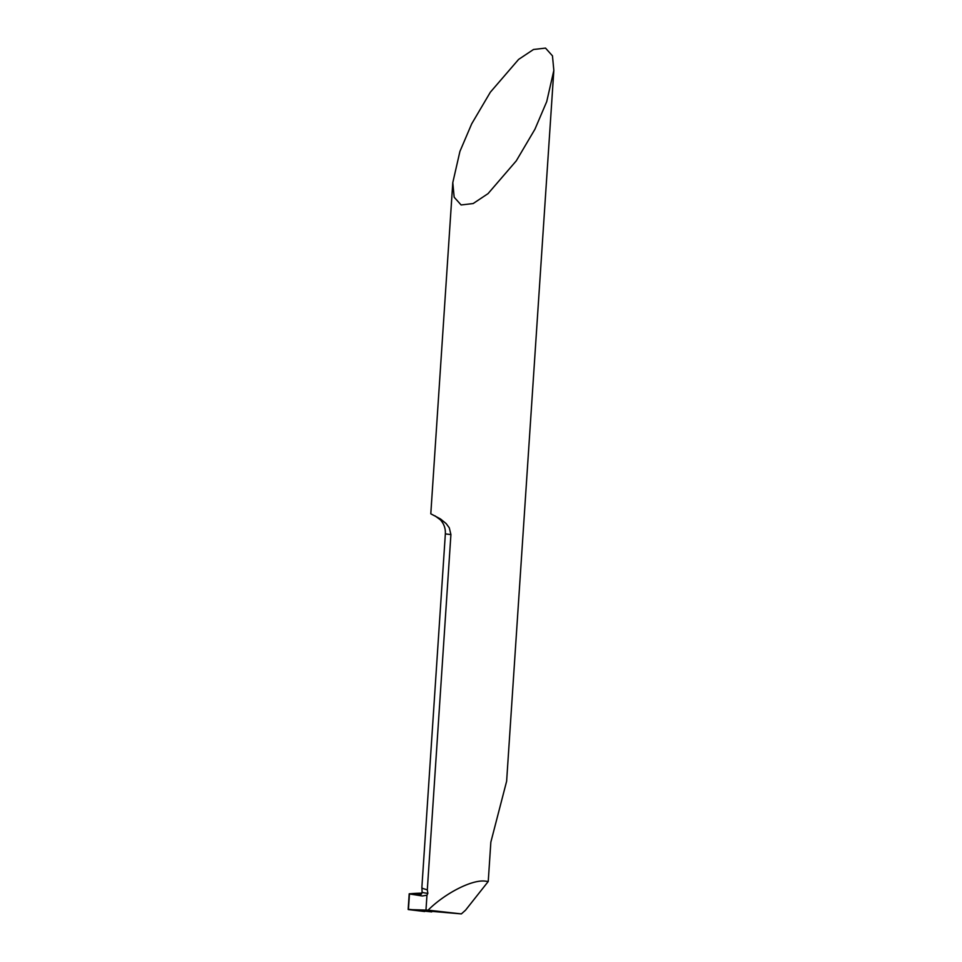<?xml version="1.0" encoding="UTF-8"?>
<svg xmlns="http://www.w3.org/2000/svg" width="962" height="962" viewBox="0 0 962 962"><rect width="100%" height="100%" fill="white"/><g stroke="black" fill="none" stroke-linecap="round" stroke-linejoin="round"><path stroke-width="1.44" d="M471.693 123.833L490.343 92.208L518.59 59.428L533.489 49.495L545.514 48.1L552.465 55.844L553.835 70.418L546.717 101.623L534.932 129.233L516.281 160.846L488.035 193.639L473.136 203.559L461.111 204.954L454.16 197.21L452.789 182.636L459.92 151.431L471.693 123.833M428.066 910.16L408.285 909.559L424.687 911.531L408.441 909.343L461.363 913.9L428.066 910.16C445.081 893.217 471.921 879.521 484.992 881.108L488.239 881.493L490.848 842.135L506.625 781.252L553.835 70.418M409.463 893.951L408.441 909.343L409.463 893.951L421.5 893.975L409.211 893.794L421.981 893.133A59.608 2.802 -178 0 0 409.463 893.951L422.354 895.983A48.617 2.285 -178 0 1 420.875 894.516M427.308 889.886L450.913 534.547A46.693 0.818 3.8 0 1 445.358 533.79L421.873 887.457L422.414 888.359L427.308 889.886L427.862 893.361L426.96 895.201L422.354 895.983M488.239 881.493L465.512 910.22L461.363 913.9M450.913 534.547L449.278 527.777L446.115 523.556L440.464 518.939L430.796 513.816L452.789 182.636M425.974 910.016L426.96 895.201M431.794 910.581L431.71 911.904L423.376 910.99M427.862 893.361A45.779 2.152 -178 0 1 422.114 892.111L420.598 894.648M421.873 887.541L422.114 892.123M445.358 533.79C445.622 528.451 443.975 523.797 440.392 519.841L434.992 515.836M408.165 909.463L409.199 893.794"/></g></svg>
